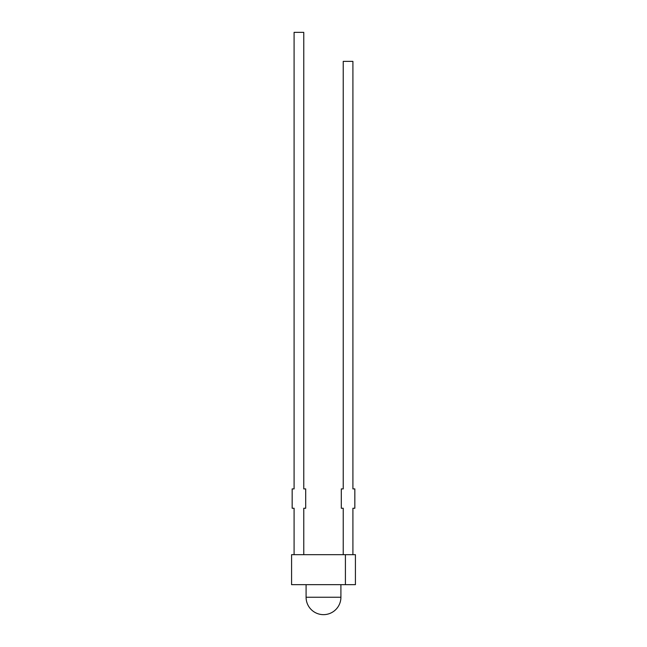 <?xml version="1.0" encoding="UTF-8"?>
<svg xmlns="http://www.w3.org/2000/svg" width="647" height="647" viewBox="0 0 647 647"><rect width="100%" height="100%" fill="white"/><g stroke="black" fill="none" stroke-linecap="round" stroke-linejoin="round"><path stroke-width="0.97" d="M306.088 584.662L306.088 597.238L340.912 597.238L340.912 584.662M345.409 584.662L291.579 584.662L291.579 554.681L355.421 554.681L355.421 584.662L345.409 584.662L345.409 554.681M352.906 554.681L352.906 508.251L354.839 508.251L354.839 488.906L352.906 488.906L352.906 61.368L343.233 61.368L343.233 488.906L341.301 488.906L341.301 508.251L343.233 508.251L343.233 554.681M294.094 554.681L294.094 508.251L292.161 508.251L292.161 488.906L294.094 488.906L294.094 32.35L303.767 32.35L303.767 488.906L305.699 488.906L305.699 508.251L303.767 508.251L303.767 554.681M306.088 597.238A17.412 17.412 0 0 0 323.5 614.65A17.412 17.412 0 0 0 340.912 597.238"/></g></svg>
